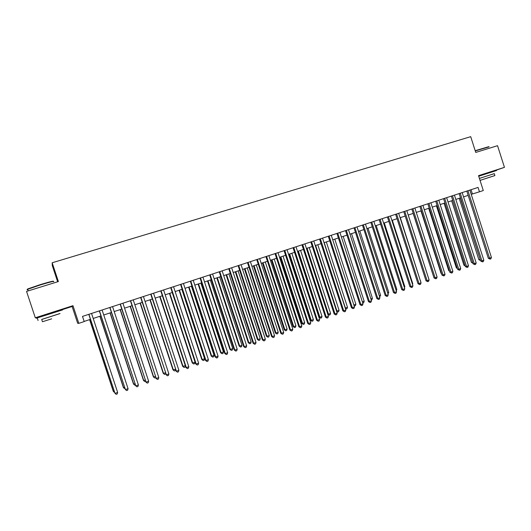 <?xml version="1.0" encoding="UTF-8"?>
<svg xmlns="http://www.w3.org/2000/svg" width="531" height="531" viewBox="0 0 531 531"><rect width="100%" height="100%" fill="white"/><g stroke="black" fill="none" stroke-linecap="round" stroke-linejoin="round"><path stroke-width="0.8" d="M56.777 311.212L42.931 315.653M491.58 171.692L480.051 175.469M56.83 311.385L72.123 306.48L77.685 323.306L78.82 323.346L84.21 321.574L82.497 316.396L478.059 187.416L479.466 191.797L483.29 190.543L478.531 175.655L504.45 167.345L491.606 171.772M57.647 281.782L52.29 265.6L52.171 262.772L58.383 281.556L26.55 291.4L35.298 317.77L36.227 317.996L42.991 315.826M478.657 176.046L480.09 175.588M52.171 262.772L470.705 136.666L475.743 152.43L497.54 145.686L504.45 167.345M72.123 306.48L72.979 305.69L35.298 317.77M72.979 305.69L78.82 323.346M471.229 194.359L479.466 191.797M84.163 321.421L90.443 319.357M93.204 318.454L100.976 315.899M103.744 314.989L111.417 312.474M114.198 311.558L121.772 309.075M124.566 308.159L132.04 305.703M134.847 304.781L142.228 302.358M145.043 301.435L152.331 299.039M155.158 298.11L162.353 295.754M165.194 294.818L172.296 292.488M175.144 291.552L182.153 289.249M185.014 288.313L191.937 286.043M194.804 285.101L201.641 282.857M204.515 281.915L211.265 279.698M214.146 278.748L220.816 276.558M223.704 275.609L230.288 273.452M233.189 272.496L239.687 270.365M242.594 269.409L249.012 267.305M251.926 266.35L258.265 264.265M261.192 263.31L267.445 261.252M270.379 260.29L276.551 258.265M279.492 257.296L285.592 255.298M288.539 254.329L294.559 252.351M297.519 251.382L303.46 249.431M306.42 248.462L312.294 246.53M315.261 245.554L321.056 243.656M324.036 242.68L329.758 240.795M332.738 239.82L338.393 237.968M341.38 236.985L346.962 235.153M349.956 234.171L355.465 232.359M358.465 231.377L363.901 229.591M366.908 228.602L372.284 226.837M375.291 225.848L380.601 224.109M383.614 223.12L388.851 221.4M391.871 220.405L397.049 218.712M400.075 217.717L405.18 216.037M408.213 215.042L413.257 213.389M416.291 212.393L421.269 210.761M424.309 209.758L429.227 208.145M432.274 207.143L437.126 205.55M440.179 204.554L444.971 202.975M448.025 201.972L452.757 200.419L472.577 262.228M455.817 199.417L460.49 197.884M463.55 196.882L468.163 195.362M471.043 189.7L472.411 193.968M466.795 191.087L488.321 258.318L489.536 258.139L467.95 190.709M491.427 257.455L490.856 258.843L490.1 259.115L489.536 258.139L491.427 257.455L469.862 190.085M490.1 259.115L488.321 258.318M459.189 198.309L478.862 259.719L480.223 259.473M460.284 197.95L480.515 260.376M480.555 260.502L478.862 259.719M475.185 150.691L488.792 146.669M489.131 146.841L475.265 150.937M494.275 173.657L479.407 178.396M496.578 170.511L478.716 176.246M479.42 178.429L494.268 173.617L494.885 175.555L480.044 180.394L494.892 175.575M489.994 177.142L482.321 179.657L489.994 177.142M27.731 289.329C26.995 289.422 27.121 289.242 28.097 288.804L40.296 284.616C49.629 281.808 54.003 280.726 53.419 281.37M53.558 281.729C54.919 280.806 50.531 281.868 40.396 284.915L27.718 289.282C26.762 289.727 26.809 289.866 27.851 289.687M60.023 313.575L41.703 319.476M62.704 309.865L37.216 317.936C36.234 318.288 36.247 318.321 37.25 318.036M41.69 319.423L60.003 313.522M51.686 318.832L42.46 321.74L51.673 318.819M459.116 193.589L480.734 261.06L481.929 260.887L460.251 193.224M483.834 260.197L483.263 261.584L482.5 261.863L481.929 260.887L483.834 260.197L462.176 192.594M482.5 261.863L480.734 261.06M451.377 196.112L473.081 263.814L474.263 263.648L452.492 195.753M476.181 262.958L475.617 264.352L474.847 264.63L474.263 263.648L476.181 262.958L454.436 195.116M474.847 264.63L473.081 263.814M443.584 198.654L465.382 266.595L466.543 266.436L444.686 198.295M468.475 265.739L467.917 267.139L467.141 267.418L466.543 266.436L468.475 265.739L446.637 197.658M467.141 267.418L465.382 266.595M435.732 201.216L457.622 269.396L458.771 269.244L436.814 200.864M460.716 268.54L460.158 269.947L459.375 270.226L458.771 269.244L460.716 268.54L438.785 200.22M459.375 270.226L457.622 269.396M451.649 200.784L471.402 262.4L472.61 262.347M472.895 263.223L471.402 262.4M444.055 203.28L463.895 265.108L464.857 264.969M465.176 265.965L463.895 265.108M436.409 205.789L456.328 267.83L457.091 267.724M457.344 268.527L456.328 267.83M428.709 208.318L448.708 270.571L449.259 270.498M449.445 271.082L448.708 270.571M427.827 203.791L449.81 272.217L450.938 272.071L428.889 203.446M452.897 271.368L452.339 272.768L451.556 273.053L450.938 272.071L452.897 271.368L430.88 202.802M451.556 273.053L449.81 272.217M420.957 210.86L441.035 273.332L441.374 273.292M441.487 273.644L441.035 273.332M419.868 206.386L441.938 275.058L443.046 274.925L420.91 206.048M445.024 274.208L444.467 275.616L443.677 275.901L443.046 274.925L445.024 274.208L422.908 205.397M443.677 275.901L441.938 275.058M413.145 213.422L433.429 276.1M411.844 209.008L434.013 277.919L435.101 277.793L412.866 208.67M437.093 277.069L436.542 278.483L435.745 278.775L435.101 277.793L437.093 277.069L414.884 208.013M435.745 278.775L434.013 277.919M428.524 278.091L408.233 215.035M403.766 211.637L426.028 280.799L427.097 280.68L404.768 211.311M429.101 279.956L428.55 281.37L427.754 281.662L427.097 280.68L429.101 279.956L406.799 210.648M427.754 281.662L426.028 280.799M420.452 280.999L400.308 217.637M420.685 280.912L420.545 281.277M395.622 214.292L417.983 283.707L419.032 283.594L396.611 213.973M421.056 282.864L420.506 284.284L419.696 284.576L419.032 283.594L421.056 282.864L398.655 213.309M419.696 284.576L417.983 283.707M387.424 216.967L409.879 286.627L410.908 286.528L388.387 216.655M412.945 285.791L412.401 287.211L411.585 287.51L410.908 286.528L412.945 285.791L390.451 215.984M411.585 287.51L409.879 286.627M379.161 219.661L401.715 289.574L402.724 289.481L380.103 219.356M404.775 288.738L404.237 290.165L403.414 290.464L402.724 289.481L404.775 288.738L382.181 218.679M403.414 290.464L401.715 289.574M370.844 222.376L393.491 292.548L394.48 292.455L371.766 222.071M396.551 291.711L396.007 293.139L395.183 293.437L394.48 292.455L396.551 291.711L373.857 221.394M395.183 293.437L393.491 292.548M362.454 225.111L385.207 295.535L386.176 295.455L363.357 224.812M388.254 294.705L387.723 296.139L386.893 296.437L386.176 295.455L388.254 294.705L365.467 224.128M386.893 296.437L385.207 295.535M354.011 227.865L376.857 298.548L377.807 298.475L354.887 227.573M379.904 297.718L379.373 299.159L378.537 299.457L377.807 298.475L379.904 297.718L357.011 226.883M378.537 299.457L376.857 298.548M345.502 230.64L368.448 301.581L369.377 301.522L346.358 230.361M371.488 300.758L370.963 302.199L370.114 302.504L369.377 301.522L371.488 300.758L348.495 229.657M370.114 302.504L368.448 301.581M336.926 233.434L359.972 304.641L360.881 304.588L337.762 233.162M363.012 303.818L362.487 305.265L361.631 305.571L360.881 304.588L363.012 303.818L339.913 232.459M361.631 305.571L359.972 304.641M328.284 236.249L351.436 307.721L352.318 307.681L329.101 235.983M354.469 306.905L353.945 308.352L353.088 308.664L352.318 307.681L354.469 306.905L331.271 235.279M353.088 308.664L351.436 307.721M319.576 239.089L342.834 310.827L343.696 310.794L320.372 238.831M345.86 310.011L345.342 311.465L344.473 311.777L343.696 310.794L345.86 310.011L322.556 238.12M344.473 311.777L342.834 310.827M310.808 241.95L334.165 313.96L335.008 313.934L311.571 241.698M337.185 313.144L336.667 314.598L335.798 314.916L335.008 313.934L337.185 313.144L313.781 240.981M335.798 314.916L334.165 313.96M301.966 244.831L325.43 317.113L326.246 317.093L302.71 244.592M328.443 316.303L327.932 317.757L327.056 318.076L326.246 317.093L328.443 316.303L304.933 243.868M327.056 318.076L325.43 317.113M412.341 283.919L412.786 283.76L392.323 220.259M412.786 283.76L412.514 284.463M404.171 286.859L404.834 286.621L384.285 222.901M404.834 286.621L404.436 287.676M395.94 289.826L396.823 289.508L376.187 225.556M396.299 290.902L396.823 289.508M387.643 292.813L388.752 292.415L368.029 228.237M388.752 292.415L387.995 293.895M379.293 295.82L380.621 295.342L359.806 230.932M380.621 295.342L379.638 296.909M370.87 298.853L372.43 298.289L351.529 233.653M372.43 298.289L371.919 299.69L371.222 299.942M362.388 301.907L364.18 301.263L343.192 236.388M364.18 301.263L363.669 302.663L362.733 302.969M353.845 304.986L355.876 304.25L334.789 239.149M355.876 304.25L355.365 305.664L354.164 305.962M354.529 305.962L353.898 305.146M324.202 242.621L345.402 308.026L347.5 307.27L326.326 241.924M345.216 308.033L346.159 308.982L345.435 308.717M347.5 307.27L346.995 308.677L346.159 308.982M315.66 245.428L336.953 311.066L339.07 310.303L317.803 244.725M336.515 311.086L337.723 312.029L336.647 311.485M339.07 310.303L338.566 311.724L337.723 312.029M307.057 248.249L328.437 314.133L330.574 313.363L309.215 247.546M327.746 314.153L328.437 314.133L329.22 315.089L327.78 314.266M330.574 313.363L330.076 314.783L329.22 315.089M297.679 251.329L319.085 317.239L319.861 317.219L322.012 316.449L300.559 250.386M298.389 251.097L319.861 317.219L320.658 318.182L319.085 317.239M322.012 316.449L321.52 317.87L320.658 318.182M293.059 247.738L316.629 320.286L317.425 320.279L293.782 247.499M319.635 319.483L319.131 320.943L318.242 321.262L317.425 320.279L319.635 319.483L296.019 246.769M318.242 321.262L316.629 320.286M284.085 250.665L307.761 323.485L308.531 323.492L284.782 250.44M310.761 322.689L310.257 324.149L309.367 324.474L308.531 323.492L310.761 322.689L287.039 249.703M309.367 324.474L307.761 323.485M275.038 253.612L298.827 326.718L299.57 326.724L275.708 253.393M301.814 325.915L301.316 327.381L300.42 327.707L299.57 326.724L301.814 325.915L277.985 252.65M300.42 327.707L298.827 326.718M265.925 256.586L289.813 329.963L290.537 329.99L266.569 256.373M292.8 329.174L292.302 330.64L291.4 330.972L290.537 329.99L292.8 329.174L268.859 255.63M291.4 330.972L289.813 329.963M288.964 254.19L310.469 320.339L311.219 320.332L313.39 319.549L291.838 253.247M289.654 253.964L311.219 320.332L312.029 321.288L310.469 320.339M313.39 319.549L312.898 320.976L312.029 321.288M280.189 257.07L301.787 323.465L302.517 323.465L304.701 322.682L283.056 256.128M280.853 256.851L302.517 323.465L303.34 324.428L301.787 323.465M304.701 322.682L304.21 324.109L303.34 324.428M271.341 259.971L293.032 326.611L293.743 326.625L295.946 325.835L274.202 259.035M271.978 259.765L293.743 326.625L294.579 327.587L293.032 326.611M295.946 325.835L295.462 327.269L294.579 327.587M262.433 262.898L284.218 329.791L284.908 329.811L287.118 329.014L265.288 261.962M263.044 262.699L284.908 329.811L285.758 330.767L284.218 329.791M287.118 329.014L286.64 330.448L285.758 330.767M256.738 259.579L280.74 333.242L281.43 333.276L257.356 259.38M283.713 332.452L283.222 333.926L282.313 334.258L281.43 333.276L283.713 332.452L259.666 258.624M282.313 334.258L280.74 333.242M253.453 265.845L275.337 332.983L276.001 333.017L278.231 332.214L256.3 264.916M254.044 265.653L276.001 333.017L276.863 333.972L275.337 332.983M278.231 332.214L277.759 333.654L276.863 333.972M247.479 262.599L271.593 336.541L272.257 336.588L248.07 262.407M274.56 335.758L274.069 337.238L273.153 337.57L272.257 336.588L274.56 335.758L250.4 261.65M273.153 337.57L271.593 336.541M244.406 268.819L266.389 336.209L267.027 336.249L269.277 335.439L247.24 267.883M244.97 268.633L267.027 336.249L267.903 337.205L266.389 336.209M269.277 335.439L268.805 336.88L267.903 337.205M238.147 265.646L262.367 339.873L263.011 339.926L238.711 265.46M265.327 339.09L264.85 340.57L263.92 340.909L263.011 339.926L265.327 339.09L241.054 264.69M263.92 340.909L262.367 339.873M235.286 271.812L257.369 339.455L257.98 339.508L260.25 338.685L238.114 270.883M235.824 271.633L257.98 339.508L258.876 340.464L257.369 339.455M260.25 338.685L259.778 340.132L258.876 340.464M228.735 268.713L253.075 343.225L253.692 343.291L229.279 268.533M256.028 342.449L255.55 343.935L254.614 344.274L253.692 343.291L256.028 342.449L231.642 267.763M254.614 344.274L253.075 343.225M226.1 274.826L248.282 342.727L248.866 342.787L251.156 341.964L228.921 273.903M226.611 274.66L248.866 342.787L249.776 343.743L248.282 342.727M251.156 341.964L250.692 343.411L249.776 343.743M219.257 271.799L243.709 346.61L244.3 346.683L219.768 271.633M246.656 345.834L246.178 347.32L245.236 347.659L244.3 346.683L246.656 345.834L222.15 270.856M245.236 347.659L243.709 346.61M216.84 277.866L239.123 346.02L239.687 346.093L241.99 345.263L219.655 276.943M217.325 277.706L239.687 346.093L240.609 347.048L239.123 346.02M241.99 345.263L241.525 346.716L240.609 347.048M209.699 274.919L234.271 350.015L234.828 350.102L210.183 274.759M237.204 349.245L236.733 350.739L235.784 351.077L234.828 350.102L237.204 349.245L212.586 273.976M235.784 351.077L234.271 350.015M207.508 280.932L229.896 349.345L230.427 349.425L232.751 348.588L210.316 280.01M207.966 280.78L230.427 349.425L231.37 350.38L229.896 349.345M232.751 348.588L232.293 350.048L231.37 350.38M200.068 278.058L224.752 353.454L225.283 353.546L200.526 277.912M227.68 352.684L227.215 354.184L226.259 354.529L225.283 353.546L227.68 352.684L202.948 277.122M226.259 354.529L224.752 353.454M198.103 284.019L220.591 352.69L221.102 352.783L223.438 351.947L200.897 283.096M198.534 283.873L221.102 352.783L222.058 353.739L220.591 352.69M223.438 351.947L222.987 353.407L222.058 353.739M190.357 281.224L215.155 356.912L215.666 357.024L190.782 281.085M218.075 356.148L217.617 357.648L216.655 358L215.666 357.024L218.075 356.148L193.224 280.288M216.655 358L215.155 356.912M188.624 287.125L211.219 356.069L211.703 356.168L214.059 355.325L191.412 286.209M189.029 286.992L211.703 356.168L212.672 357.124L211.219 356.069M214.059 355.325L213.615 356.786L212.672 357.124M180.567 284.417L205.484 360.403L205.962 360.522L180.965 284.284M208.398 359.646L207.94 361.146L206.971 361.498L205.962 360.522L208.398 359.646L183.427 283.481M206.971 361.498L205.484 360.403M179.073 290.265L201.773 359.467L202.225 359.587L204.601 358.73L181.854 289.349M179.451 290.138L202.225 359.587L203.214 360.536L201.773 359.467M204.601 358.73L204.163 360.197L203.214 360.536M170.703 287.636L195.74 363.921L196.185 364.054L171.068 287.517M198.64 363.171L198.189 364.678L197.207 365.029L196.185 364.054L198.64 363.171L173.551 286.707M197.207 365.029L195.74 363.921M169.442 293.424L192.249 362.899L192.673 363.025L195.069 362.162L172.217 292.515M169.794 293.311L192.673 363.025L193.676 363.974L192.249 362.899M195.069 362.162L194.631 363.629L193.676 363.974M160.754 290.875L185.91 367.472L186.328 367.611L161.092 290.769M188.804 366.722L188.352 368.235L187.37 368.587L186.328 367.611L188.804 366.722L163.594 289.953M187.37 368.587L185.91 367.472M159.738 296.61L182.651 366.35L185.319 365.673M160.063 296.504L183.049 366.49L184.065 367.439L182.651 366.35M185.385 365.879L185.034 367.094L184.065 367.439M150.724 294.147L176.392 371.202L151.03 294.048M178.881 370.299L178.443 371.819L177.447 372.178L176.392 371.202L178.881 370.299L153.552 293.225M177.447 372.178L176 371.043M149.961 299.823L172.98 369.835L175.409 369.237M150.246 299.723L173.352 369.981L174.38 370.937L172.98 369.835M175.588 369.782L175.356 370.585L174.38 370.937M140.615 297.446L166.369 374.82L140.888 297.353M168.885 373.91L168.446 375.43L167.444 375.795L166.369 374.82L168.885 373.91L143.43 296.524M167.444 375.795L166.011 374.654M140.098 303.055L163.229 373.346L165.42 372.842M140.363 302.969L163.568 373.505L164.617 374.455L163.229 373.346M165.705 373.718L164.617 374.455M130.42 300.772L156.267 378.464L130.659 300.692M158.802 377.554L158.371 379.074L157.362 379.439L156.267 378.464L158.802 377.554L133.228 299.856M157.362 379.439L155.941 378.284M130.161 306.321L153.399 376.884L155.344 376.466M130.394 306.241L153.711 377.056L154.773 378.006L153.399 376.884M155.736 377.66L154.773 378.006M120.139 304.124L146.085 382.147L120.351 304.051M148.64 381.225L148.215 382.751L147.193 383.116L146.085 382.147L148.64 381.225L122.933 303.208M147.193 383.116L145.786 381.948M120.145 309.606L143.489 380.448L145.189 380.123M120.345 309.54L143.775 380.634L144.857 381.583L143.489 380.448M145.58 381.324L144.857 381.583M109.778 307.502L135.817 385.851L109.95 307.442M138.392 384.922L137.967 386.455L136.938 386.827L135.817 385.851L138.392 384.922L112.559 306.593M136.938 386.827L135.551 385.645M110.043 312.925L133.5 384.046L134.947 383.813M110.209 312.865L133.752 384.238L134.854 385.194L133.5 384.046M135.339 385.015L134.854 385.194M99.324 310.907L125.455 389.595L99.47 310.861M128.057 388.652L127.639 390.185L126.604 390.564L125.455 389.595L128.057 388.652L102.098 310.004M99.861 316.264L123.431 387.67L124.619 387.53M99.994 316.224L123.65 387.876L125.017 388.738M88.79 314.345L115.015 393.365L88.896 314.306M117.636 392.416L117.225 393.956L116.176 394.334L115.015 393.365L117.636 392.416L91.544 313.443M89.593 319.635L113.282 391.327L114.205 391.281M89.699 319.602L113.468 391.546L114.603 392.495M491.673 171.991L491.553 171.613M480.143 175.768L480.024 175.396M56.883 311.538L56.737 311.1M43.038 315.978L42.892 315.54M28.243 290.875L27.718 289.282M41.67 319.37L42.46 321.74M38.079 320.518L37.216 317.936M28.097 288.804L27.891 289.203"/></g></svg>
